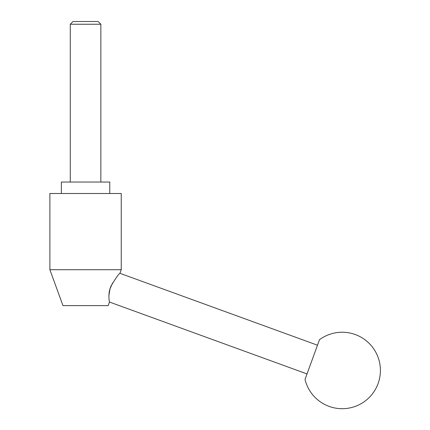 <?xml version="1.0" encoding="UTF-8"?>
<svg xmlns="http://www.w3.org/2000/svg" width="430" height="430" viewBox="0 0 430 430"><rect width="100%" height="100%" fill="white"/><g stroke="black" fill="none" stroke-linecap="round" stroke-linejoin="round"><path stroke-width="0.64" d="M108.166 305.628L109.473 302.037C109.451 302.215 107.446 293.341 111.187 285.767C115.89 277.93 118.804 273.776 119.932 273.303L121.239 269.712L49.885 269.712L62.963 305.628L108.166 305.628M112.585 283.015L110.005 288.879L108.897 295.695M49.885 269.712L49.885 193.505L121.239 193.505L121.239 269.712M61.356 193.505L61.356 182.041L109.774 182.041L109.774 193.505M100.851 24.236L70.273 24.236L73.009 21.5L98.115 21.5L100.851 24.236L100.851 182.041M70.273 182.041L70.273 24.236M119.932 273.303L317.485 345.204L307.025 373.939L109.473 302.037M317.485 345.204L319.479 339.716A38.222 38.222 0 0 1 378.104 383.538A38.222 38.222 0 0 1 305.026 379.427L307.025 373.939M319.479 339.716L305.026 379.427"/></g></svg>
